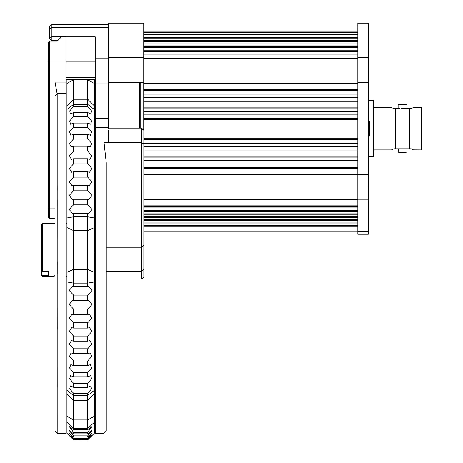 <?xml version="1.0" encoding="UTF-8"?>
<svg xmlns="http://www.w3.org/2000/svg" width="463" height="463" viewBox="0 0 463 463"><rect width="100%" height="100%" fill="white"/><g stroke="black" fill="none" stroke-linecap="round" stroke-linejoin="round"><path stroke-width="0.69" d="M108.469 57.997L109.031 57.499L143.727 57.499L143.727 82.605L108.469 82.605L108.469 23.711L109.031 23.15L109.031 128.089M143.727 82.605L143.727 130.196M139.629 128.089L139.629 82.941L140.191 82.941L140.191 128.089M109.031 23.15L143.727 23.15L143.727 26.113L109.031 26.113L108.469 26.617M108.469 142.627L108.469 130.3M106.258 278.992L141.626 278.992L141.626 128.089L108.469 128.089L108.469 127.487L95.21 127.487L95.21 433.27L104.048 433.27L104.048 142.627L106.258 162.739L106.258 431.059L104.048 433.27M143.727 57.499L143.727 26.113M167.247 24.064L334.327 24.064M357.847 234.029L143.837 234.029M143.727 34.76L357.847 34.76M143.727 24.064L357.847 24.064M143.837 167.56L357.847 167.56M357.847 157.119L143.837 157.119M143.837 150.047L357.847 150.047M357.847 139.6L143.837 139.6M143.727 118.493L357.847 118.493M357.847 108.053L143.727 108.053M143.727 100.98L357.847 100.98M357.847 90.534L143.727 90.534M357.847 26.113L357.847 23.15L368.288 23.15L368.288 26.113L357.847 26.113L357.847 57.499L368.288 57.499L368.288 26.113M368.288 57.499L368.288 82.605L357.847 82.605L357.847 57.499M368.288 174.782L368.288 234.237L357.847 234.237L357.847 174.782L368.288 174.782L368.288 82.605M357.847 234.237L368.288 234.237M357.847 174.782L357.847 82.605M368.288 23.15L357.847 23.15M369.41 125.832L369.41 136.163L370.024 130.34L369.41 121.225L369.41 125.832M368.403 175.13L368.403 184.928M368.403 179.32L368.403 180.02M368.403 82.46L368.403 72.28M413.546 149.914L411.237 148.808L409.726 148.808L409.726 108.579L411.237 108.579L413.546 107.474L421.278 107.474L421.278 149.914L413.447 149.862M373.537 107.474L391.536 107.526M373.537 149.914L391.438 149.914L393.486 148.924M400.003 108.579L395.257 108.579L395.257 148.808L393.747 148.808M395.257 108.579L393.747 108.579L391.438 107.474M409.726 108.579L403.371 108.579L406.867 108.579L406.867 104.383C407.122 104.812 397.867 104.812 398.116 104.383L398.116 108.579L399.893 108.579M401.612 108.579L403.371 108.579M398.417 148.808L404.98 148.808M398.319 148.808L398.116 153.004C397.862 152.576 407.116 152.576 406.867 153.004L406.867 148.808L405.09 148.808M395.257 148.808L401.612 148.808M403.371 148.808L409.726 148.808M411.885 108.29L412.244 108.122M393.174 149.063L392.855 149.213M368.288 100.621L373.537 100.621L373.537 156.766L368.288 156.766M61.394 36.971L61.822 36.536L61.394 36.971L66.035 36.971L66.035 36.525L61.834 36.525L57.192 41.166L56.307 41.166M61.834 36.971L61.834 36.525M95.21 61.944L66.035 61.944L66.035 77.246L95.21 77.246M95.21 127.487L95.21 118.644L108.469 118.644L108.469 128.847L141.626 128.847L143.837 130.3L143.837 276.781L141.626 278.992M108.469 118.644L108.469 58.755L95.21 58.755L95.21 118.644M95.21 58.755L95.21 36.843L66.035 36.843M108.469 24.371L51.891 24.371L51.891 40.727L49.68 38.516L49.68 26.582L51.891 24.371L49.68 26.582M57.638 40.727L51.891 40.727M73.548 435.868L73.548 436.962L87.692 436.962L87.692 435.868L73.548 435.868L69.247 430.492L73.548 433.854L87.692 433.854L87.692 432.332L73.548 432.332L73.548 433.854M92.102 434.931L87.692 438.965L87.692 438.305L73.548 438.305L73.548 438.965L87.692 438.965C93.127 433.825 93.127 434.051 87.692 439.636L73.548 439.85L87.692 439.636M69.132 435.48L66.921 433.27L66.921 422.302L73.548 428.541L73.548 429.664L87.692 429.664L87.692 393.226L73.548 393.226L73.548 428.541L87.692 428.541L94.325 422.302L94.325 433.27L92.114 435.48M73.548 295.093L73.548 300.661L87.692 300.661L87.692 295.093L73.548 295.093L69.172 290.457L72.645 286.365L87.692 286.458L87.692 213.478L73.548 213.478L73.548 286.458M87.692 314.562L87.692 309.122L73.548 309.122L73.548 314.562L89.249 314.279L91.975 318.168L87.692 322.798L73.548 322.798L73.548 328.082L87.692 328.082L87.692 322.798M73.548 360.949L73.548 365.567L87.692 365.567L87.692 360.949L73.548 360.949L69.479 356.435L71.082 352.916L73.548 353.663L87.692 353.663L87.692 348.789L73.548 348.789L73.548 353.663M73.548 336.051L73.548 341.138L87.692 341.138L87.692 336.051L73.548 336.051L69.328 331.439L71.678 327.665L73.548 328.082M73.548 383.237L73.548 387.271L87.692 387.271L87.692 383.237L73.548 383.237L69.653 378.879L70.55 375.626L73.548 376.795L87.692 376.795L87.692 372.455L73.548 372.455L73.548 376.795M73.548 112.573L73.548 116.618L87.692 116.618L87.692 112.573L73.548 112.573L70.312 113.973L69.751 110.86L73.548 106.612L87.692 106.612L87.692 79.457M73.548 185.362L73.548 190.808L87.692 190.808L87.692 185.362L71.996 185.646L69.271 181.751L73.548 177.121L87.692 177.121L87.692 171.837L73.548 171.837L73.548 177.121M73.548 79.457L73.548 106.612M87.692 204.843L87.692 199.275L73.548 199.275L73.548 204.843L87.692 204.843L92.068 209.473L88.589 213.57L87.692 213.478M73.548 134.311L73.548 138.935L87.692 138.935L87.692 134.311L73.548 134.311L70.816 135.254L69.566 131.851L73.548 127.418L87.692 127.418L87.692 123.071L73.548 123.071L73.548 127.418M73.548 158.763L73.548 163.861L87.692 163.861L87.692 158.763L73.548 158.763L71.447 159.33M87.692 151.106L87.692 146.233L73.548 146.233L73.548 151.106L87.692 151.106L91.842 155.678L89.863 159.33L87.692 158.763M66.921 422.302L66.921 79.457M94.325 79.457L94.325 422.302M87.692 123.071L90.69 124.229L91.593 120.976L87.692 116.618M87.692 134.311L90.43 135.254L91.68 131.857L87.692 127.418M87.692 146.233L90.152 146.974L91.767 143.449L87.692 138.935M87.692 171.837L89.562 172.248L91.917 168.474L87.692 163.861M87.692 185.362L89.243 185.646L91.975 181.756L87.692 177.121M87.692 199.275L88.919 199.449L92.027 195.45L87.692 190.808M87.692 112.573L90.933 113.973L91.5 110.865L87.692 106.612M87.692 432.332L91.906 426.626L87.692 429.664M87.692 435.868L91.998 430.492L87.692 433.854M87.692 438.305L92.062 433.264L87.692 436.962M87.692 439.844C93.127 434.468 93.127 434.468 87.692 439.85M87.692 309.122L92.027 304.486L88.931 300.487L87.692 300.661M87.692 336.051L91.911 331.444L89.567 327.665L87.692 328.082M87.692 348.789L91.836 344.229L89.868 340.571L87.692 341.138M87.692 360.949L91.761 356.446L90.158 352.916L87.692 353.663M87.692 372.455L91.674 368.021L90.435 364.624L87.692 365.567M87.692 383.237L91.587 378.884L90.696 375.626L87.692 376.795M87.692 393.226L91.495 388.978L90.939 385.87L87.692 387.271M87.692 295.093L92.068 290.469L88.601 286.365L87.692 286.458M73.548 116.618L69.653 120.97L70.555 124.229L73.548 123.071M73.548 204.843L69.178 209.461L72.65 213.57L73.548 213.478M73.548 190.808L69.218 195.444L72.321 199.449L73.548 199.275M73.548 163.861L69.334 168.468L71.684 172.248L73.548 171.837M73.548 151.106L69.404 155.672L71.383 159.33M73.548 138.935L69.479 143.443L71.088 146.974L73.548 146.233M73.548 439.85C68.119 434.468 68.119 434.468 73.548 439.844M73.548 439.636C68.119 434.045 68.119 433.825 73.548 438.965L69.143 434.931M73.548 436.962L69.184 433.264L73.548 438.305M73.548 429.664L69.34 426.626L73.548 432.332M73.548 300.661L72.315 300.487L69.218 304.475L73.548 309.122M73.548 387.271L70.307 385.87L69.745 388.972L73.548 393.226M73.548 365.567L70.81 364.624L69.566 368.016L73.548 372.455M73.548 341.138L71.377 340.571L69.404 344.223L73.548 348.789M73.548 314.562L71.991 314.279L69.271 318.162L73.548 322.798M54.981 83.386L54.981 431.059L54.981 95.945L57.192 94.07L57.192 433.27L57.192 94.07L54.981 82.09L66.035 82.09L66.035 36.971M66.035 82.09L66.035 433.27L57.192 433.27L57.198 423.778M54.981 218.212L49.454 218.212L48.355 217.106L48.355 42.272L49.454 41.166L57.192 41.166M49.454 41.166L49.454 208.043L54.981 208.043M57.198 423.772L57.192 412.151M57.209 386.923L57.198 368.027M57.221 329.367L57.198 307.993M57.215 274.009L57.221 261.67M57.198 237.936L57.209 199.999M57.209 190.004L57.204 186.062M48.355 207.586L49.454 208.043L49.454 218.212M42.608 271.312L41.722 270.49L41.722 274.86L42.608 275.682L42.608 276.342L54.096 276.342L54.096 223.293L42.608 223.293L42.608 271.312L48.355 271.312L48.355 275.682L42.608 275.682M42.608 276.342L41.722 275.456L41.722 274.86M41.722 270.49L41.722 224.179L42.608 223.293M48.355 271.312L48.355 275.682M95.21 255.316L95.21 244.319M143.727 107.156L357.847 107.156M357.847 101.877L143.727 101.877M143.837 138.703L357.847 138.703M357.847 119.39L143.727 119.39M143.837 156.222L357.847 156.222M357.847 150.944L143.837 150.944M357.847 168.457L143.837 168.457M143.837 174.574L357.847 174.574M143.837 222.934L357.847 222.934M357.847 220.573L143.837 220.573M357.847 214.247L143.837 214.247M143.837 216.603L357.847 216.603M357.847 207.916L143.837 207.916M143.837 210.277L357.847 210.277M143.837 203.951L357.847 203.951M357.847 199.686L143.837 199.686M143.727 37.526L357.847 37.526M143.727 43.852L357.847 43.852M357.847 41.491L143.727 41.491M143.727 50.178L357.847 50.178M357.847 47.816L143.727 47.816M357.847 54.142L143.727 54.142M143.727 58.413L357.847 58.413M143.727 89.637L357.847 89.637M357.847 83.519L143.727 83.519M357.847 226.899L143.837 226.899M143.837 231.066L357.847 231.066M143.727 31.195L357.847 31.195M357.847 27.028L143.727 27.028M143.727 52.99L357.847 52.99M357.847 51.381L143.727 51.381M143.727 46.665L357.847 46.665M357.847 45.056L143.727 45.056M143.727 40.333L357.847 40.333M357.847 38.73L143.727 38.73M143.727 34.007L357.847 34.007M357.847 32.404L143.727 32.404M357.847 205.109L143.837 205.109M143.837 206.712L357.847 206.712M357.847 211.435L143.837 211.435M143.837 213.038L357.847 213.038M143.837 219.369L357.847 219.369M357.847 217.76L143.837 217.76M357.847 224.086L143.837 224.086M143.837 225.695L357.847 225.695M357.847 160.713L143.837 160.713M143.837 163.966L357.847 163.966M143.837 146.453L357.847 146.453M357.847 143.194L143.837 143.194M357.847 111.647L143.727 111.647M143.727 114.899L357.847 114.899M143.727 97.386L357.847 97.386M357.847 94.128L143.727 94.128M368.288 199.889L357.847 199.889M357.847 231.274L368.288 231.274M108.469 27.334L51.891 27.334L49.68 29.314M49.68 38.516L51.891 36.536L61.822 36.536M108.469 83.861L95.21 83.861M104.048 142.627L141.626 142.627L143.837 143.918M106.258 247.213L141.626 247.213L143.837 245.24M106.258 271.359L141.626 271.359L143.837 269.385M66.921 281.961L73.548 283.125L87.692 283.125L94.325 281.961M66.921 109.471L73.548 104.401L87.692 104.401L94.325 109.471M66.921 390.35L73.548 395.431L87.692 395.431L94.325 390.35M66.921 217.969L73.548 216.817L87.692 216.817L94.325 217.969M66.921 83.467L73.548 79.821L87.692 79.821L94.325 83.467M66.921 105.865L73.548 99.244L87.692 99.244L94.325 105.865M66.921 227.593L73.548 230.568L87.692 230.568L94.325 227.593M66.921 272.331L73.548 269.368L87.692 269.368L94.325 272.331M66.921 393.944L73.548 400.564L87.692 400.564L94.325 393.944M66.921 416.283L73.548 419.935L87.692 419.935L94.325 416.283M66.035 61.064L48.355 61.064M66.035 93.393L57.117 93.393M143.837 223.027L357.847 223.027M143.837 204.044L357.847 204.044M143.837 210.376L357.847 210.376M143.837 216.701L357.847 216.701M143.727 54.049L357.847 54.049M143.727 47.724L357.847 47.724M143.727 41.398L357.847 41.398M368.288 136.163L369.41 136.163M368.288 121.225L369.41 121.225M370.024 130.34L370.024 127.047M368.288 136.753L369.972 128.697M368.403 185.281L368.403 174.73M368.403 82.657L368.403 72.106M406.867 104.383L398.116 104.383M398.116 153.004L406.867 153.004M143.837 130.3L141.626 128.089M66.035 79.457L95.21 79.457M95.21 227.715L94.325 227.715M95.21 271.92L94.325 271.92M66.921 223.293L66.035 223.293M66.921 276.342L66.035 276.342M57.192 433.27L54.981 431.059M54.981 224.179L54.096 223.293M54.981 275.456L54.096 276.342M94.325 252.289A3.316 3.316 0 0 0 94.99 252.746"/></g></svg>
